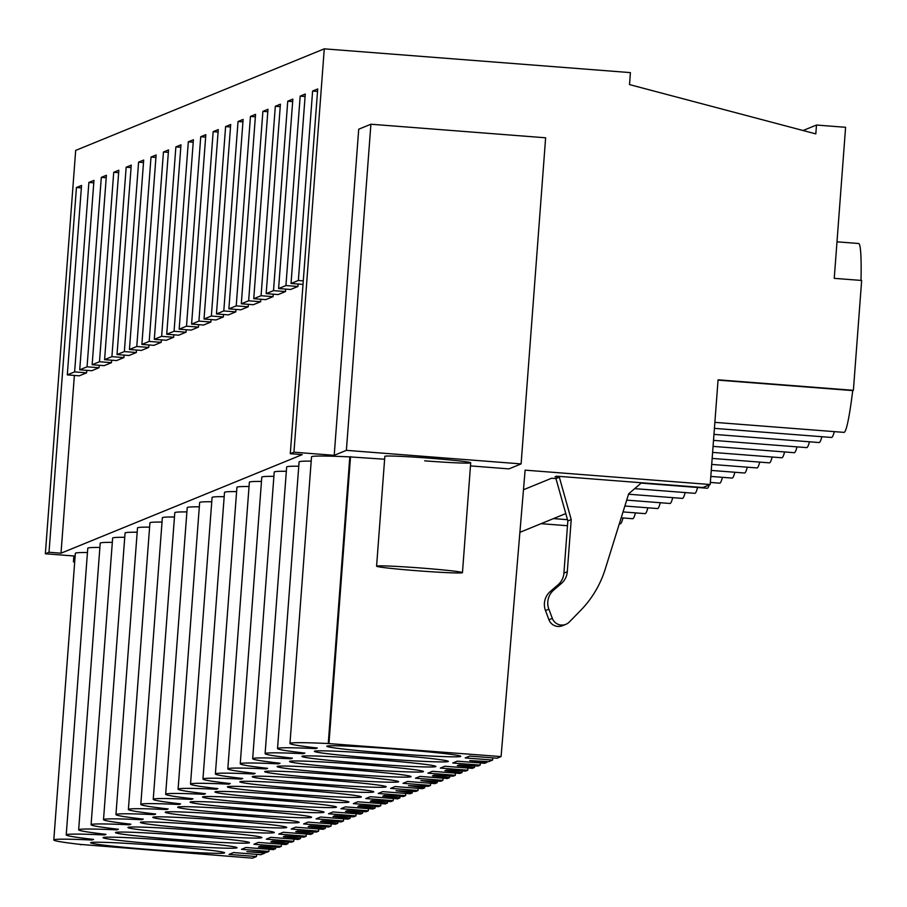 <?xml version="1.0" encoding="UTF-8"?>
<svg xmlns="http://www.w3.org/2000/svg" width="907" height="907" viewBox="0 0 907 907"><rect width="100%" height="100%" fill="white"/><g stroke="black" fill="none" stroke-linecap="round" stroke-linejoin="round"><path stroke-width="1.36" d="M75.145 556.082L45.35 553.769L75.678 150.415L324.275 48.842L630.41 72.617L629.515 84.589L815.812 133.885L816.481 125.041L845.596 127.297L834.247 278.347L861.65 280.467L853.385 390.327L852.739 390.588A94.725 6.598 -85.6 0 1 844.202 432.333A94.725 6.598 -85.6 0 1 843.975 432.378L714.863 422.356M80.428 844.417L252.475 858.158L256.443 856.537L256.624 854.36M334.207 455.325L358.719 129.202L370.906 124.225L545.629 137.796L521.106 463.908L346.383 450.348L334.207 455.325L293.947 452.196L290.285 453.693L302.269 454.622L61.007 553.202L74.374 375.43M45.35 553.769L49.012 552.261L61.007 553.202M74.748 561.331L73.422 561.864L74.703 561.966M92.14 839.247L92.083 840.029A104.124 3.639 -175.7 0 0 53.796 839.961L75.349 553.327A104.124 3.639 4.3 0 1 87.457 552.533M104.566 834.168L104.509 834.95A104.124 3.639 -175.7 0 0 66.222 834.882L87.775 548.247A104.124 3.639 4.3 0 1 99.883 547.454M117.003 829.1L116.946 829.871A104.124 3.639 -175.7 0 0 78.66 829.803L100.212 543.168A104.124 3.639 4.3 0 1 112.309 542.375M129.429 824.021L129.372 824.792A104.124 3.639 -175.7 0 0 91.085 824.735L112.638 538.089A104.124 3.639 4.3 0 1 124.747 537.307M141.855 818.942L141.798 819.713A104.124 3.639 -175.7 0 0 103.511 819.656L125.064 533.01A104.124 3.639 4.3 0 1 137.172 532.228M154.292 813.862L154.235 814.633A104.124 3.639 -175.7 0 0 115.949 814.577L137.501 527.931A104.124 3.639 4.3 0 1 149.61 527.148M166.718 808.783L166.661 809.554A104.124 3.639 -175.7 0 0 128.375 809.498L149.927 522.851A104.124 3.639 4.3 0 1 162.036 522.069M179.155 803.704L179.087 804.475A104.124 3.639 -175.7 0 0 140.8 804.418L162.353 517.772A104.124 3.639 4.3 0 1 174.461 516.99M191.581 798.625L191.524 799.396A104.124 3.639 -175.7 0 0 153.238 799.339L174.79 512.704A104.124 3.639 4.3 0 1 186.899 511.911M204.007 793.546L203.95 794.317A104.124 3.639 -175.7 0 0 165.664 794.26L187.216 507.625A104.124 3.639 4.3 0 1 199.325 506.832M216.444 788.466L216.376 789.237A104.124 3.639 -175.7 0 0 178.089 789.181L199.642 502.546A104.124 3.639 4.3 0 1 211.75 501.752M228.87 783.387L228.813 784.158A104.124 3.639 -175.7 0 0 190.527 784.102L212.079 497.467A104.124 3.639 4.3 0 1 224.188 496.673M241.296 778.308L241.239 779.079A104.124 3.639 -175.7 0 0 202.953 779.022L224.505 492.388A104.124 3.639 4.3 0 1 236.614 491.594M253.733 773.229L253.677 774A104.124 3.639 -175.7 0 0 215.378 773.943L236.931 487.308A104.124 3.639 4.3 0 1 249.04 486.515M266.159 768.15L266.102 768.921A104.124 3.639 -175.7 0 0 227.816 768.864L249.368 482.229A104.124 3.639 4.3 0 1 261.477 481.436M278.585 763.07L278.528 763.853A104.124 3.639 -175.7 0 0 240.242 763.785L261.794 477.15A104.124 3.639 4.3 0 1 273.903 476.356M291.022 757.991L290.966 758.774A104.124 3.639 -175.7 0 0 252.668 758.706L274.22 472.071A104.124 3.639 4.3 0 1 286.329 471.277M303.448 752.923L303.392 753.694A104.124 3.639 -175.7 0 0 265.105 753.638L286.657 466.992A104.124 3.639 4.3 0 1 298.766 466.209M315.874 747.844L315.817 748.615A104.124 3.639 -175.7 0 0 277.531 748.558L299.083 461.912A104.124 3.639 4.3 0 1 311.192 461.13M349.807 456.89L328.255 743.536A104.124 3.639 -175.7 0 0 289.968 743.479L311.52 456.833A104.124 3.639 4.3 0 1 349.807 456.89L384.625 459.237M470.484 465.903L508.918 468.885L521.106 463.908M376.586 566.183A43.06 1.508 -175.7 0 0 437.321 572.124A43.06 1.508 -175.7 0 0 462.457 572.646A43.06 1.508 -175.7 0 0 401.71 566.705A43.06 1.508 -175.7 0 0 376.586 566.183L384.84 456.334A43.06 1.508 4.3 0 1 430.882 458.296A43.06 1.508 4.3 0 1 470.71 462.797A43.06 1.508 4.3 0 1 424.669 460.835M49.012 552.261L76.437 187.534L81.358 187.908M290.285 453.693L317.711 88.954L312.609 91.04L298.369 280.478L291.034 283.472L305.274 94.033L300.183 96.119L285.932 285.558L278.596 288.551L292.848 99.112L287.746 101.199L273.506 290.637L266.17 293.63L280.41 104.192L275.32 106.278L261.08 295.716L253.745 298.709L267.984 109.271L262.894 111.357L248.643 300.795L241.307 303.788L255.559 114.35L250.457 116.436L236.217 305.874L232.555 307.371L228.881 308.868L243.121 119.429L238.031 121.515L223.791 310.942L216.456 313.947L230.695 124.508L225.605 126.595L211.354 316.021L204.018 319.026L218.27 129.588L213.168 131.662L198.928 321.101L191.592 324.105L205.832 134.667L200.742 136.742L186.502 326.18L179.167 329.184L193.406 139.746L188.316 141.821L174.065 331.259L166.729 334.252L180.981 144.825L175.879 146.9L161.639 336.338L154.303 339.331L168.543 149.904L163.453 151.979L149.202 341.417L141.877 344.411L156.117 154.972L151.016 157.058L136.776 346.497L133.114 347.993L129.44 349.49L143.691 160.051L138.59 162.138L124.35 351.576L117.014 354.569L131.254 165.131L126.164 167.217L111.912 356.655L104.588 359.648L118.828 170.21L113.726 172.296L99.487 361.734L95.825 363.231L92.151 364.727L106.402 175.289L101.301 177.375L87.061 366.813L79.725 369.807L93.965 180.368L88.875 182.454L74.623 371.893L67.299 374.886L81.539 185.447L76.437 187.534M293.947 452.196L324.275 48.842M803.08 130.517L816.481 125.041M714.421 428.365L831.538 437.457A94.725 6.598 -85.6 0 0 831.776 437.412A94.725 6.598 -85.6 0 0 834.315 431.63M713.968 434.374L819.112 442.537A94.725 6.598 -85.6 0 0 819.35 442.491A94.725 6.598 -85.6 0 0 821.889 436.709M713.514 440.383L806.686 447.616A94.725 6.598 -85.6 0 0 806.913 447.57A94.725 6.598 -85.6 0 0 809.463 441.788M713.061 446.391L794.249 452.695A94.725 6.598 -85.6 0 0 794.487 452.65A94.725 6.598 -85.6 0 0 797.026 446.868M712.607 452.4L781.823 457.774A94.725 6.598 -85.6 0 0 782.061 457.729A94.725 6.598 -85.6 0 0 784.6 451.947M712.154 458.409L769.397 462.853A94.725 6.598 -85.6 0 0 769.624 462.808A94.725 6.598 -85.6 0 0 772.174 457.026M711.712 464.418L756.96 467.933A94.725 6.598 -85.6 0 0 757.198 467.887A94.725 6.598 -85.6 0 0 759.737 462.094M711.258 470.427L744.534 473A94.725 6.598 -85.6 0 0 744.772 472.966A94.725 6.598 -85.6 0 0 747.311 467.173M710.805 476.424L732.108 478.08A94.725 6.598 -85.6 0 0 732.334 478.046A94.725 6.598 -85.6 0 0 734.885 472.252M710.351 482.433L719.67 483.159A94.725 6.598 -85.6 0 0 719.909 483.125A94.725 6.598 -85.6 0 0 722.448 477.331M641.124 483.102L707.245 488.238A94.725 6.598 -85.6 0 0 707.483 488.204A94.725 6.598 -85.6 0 0 709.285 484.882M634.673 488.646L694.819 493.317A94.725 6.598 -85.6 0 0 695.045 493.283A94.725 6.598 -85.6 0 0 697.585 487.49M628.54 494.213L682.381 498.397A94.725 6.598 -85.6 0 0 682.62 498.362A94.725 6.598 -85.6 0 0 685.159 492.569M626.703 500.12L669.956 503.476A94.725 6.598 -85.6 0 0 670.194 503.43A94.725 6.598 -85.6 0 0 672.733 497.648M624.866 506.015L657.518 508.555A94.725 6.598 -85.6 0 0 657.756 508.51A94.725 6.598 -85.6 0 0 660.296 502.727M623.03 511.922L645.092 513.634A94.725 6.598 -85.6 0 0 645.331 513.589A94.725 6.598 -85.6 0 0 647.87 507.807M621.193 517.818L632.667 518.713A94.725 6.598 -85.6 0 0 632.893 518.668A94.725 6.598 -85.6 0 0 635.444 512.886M619.356 523.724L620.229 523.793A94.725 6.598 -85.6 0 0 620.467 523.747A94.725 6.598 -85.6 0 0 623.007 517.965M861.004 280.422A94.725 6.598 -85.6 0 0 858.634 243.495L836.991 241.818M523.475 489.746L551.615 478.25L555.957 478.579L559.347 477.207L554.993 476.867L556.683 476.175L702.834 487.524L710.192 484.519L718.072 379.818L853.385 390.327M519.904 532.318L565.775 513.577M710.192 484.519L525.119 470.143L501.072 756.585L497.104 758.207L469.701 756.087L465.2 757.923L492.614 760.055L492.796 757.878M256.443 856.537L229.029 854.405L233.53 852.569L260.944 854.7L264.901 853.079L246.851 851.673L266.647 852.365L268.869 851.458L241.466 849.337L245.967 847.489L273.37 849.621L275.592 848.714L258.45 846.934L260.105 846.265L279.084 847.285L281.306 846.378L253.892 844.258L258.393 842.41L285.796 844.542L288.018 843.635L270.887 841.855L272.531 841.186L291.51 842.206L293.732 841.299L266.318 839.179L270.819 837.342L298.233 839.463L300.455 838.556L283.313 836.776L284.968 836.107L303.936 837.138L306.158 836.22L278.755 834.1L283.256 832.263L310.659 834.383L312.881 833.476L295.739 831.696L297.394 831.027L316.373 832.059L318.595 831.152L291.181 829.021L295.682 827.184L323.096 829.304L325.318 828.397L308.176 826.628L309.82 825.948L328.799 826.98L331.021 826.073L303.618 823.941L308.108 822.105L335.522 824.225L337.744 823.318L320.602 821.549L322.257 820.869L341.225 821.901L343.447 820.994L316.044 818.862L320.545 817.026L347.948 819.157L350.17 818.239L333.028 816.47L334.683 815.79L353.662 816.822L355.884 815.915L328.47 813.783L332.971 811.946L360.385 814.078L362.607 813.171L345.465 811.391L347.109 810.711L366.088 811.742L368.31 810.835L340.907 808.704L345.397 806.867L372.811 808.999L375.033 808.092L357.891 806.312L359.546 805.631L378.514 806.663L380.736 805.756L353.333 803.625L357.834 801.788L385.237 803.919L387.459 803.012L370.317 801.232L371.972 800.552L390.951 801.584L393.173 800.677L365.759 798.545L370.26 796.709L397.674 798.84L399.896 797.933L382.754 796.153L384.398 795.473L403.377 796.505L405.599 795.598L378.196 793.466L382.686 791.63L410.1 793.761L412.322 792.854L396.008 790.734L415.803 791.426L418.025 790.519L390.622 788.387L395.123 786.55L422.526 788.682L424.748 787.775L408.433 785.655L428.24 786.346L430.462 785.439L403.048 783.308L407.549 781.471L434.963 783.603L437.185 782.696L420.871 780.576L440.666 781.267L442.888 780.36L415.485 778.24L419.986 776.392L447.389 778.523L449.611 777.616L432.469 775.836L434.124 775.168L453.103 776.188L455.325 775.281L427.911 773.161L432.412 771.313L459.815 773.444L462.037 772.537L444.895 770.757L446.55 770.088L465.529 771.109L467.751 770.202L440.337 768.082L444.838 766.245L472.252 768.365L474.474 767.458L457.332 765.678L458.976 765.009L477.955 766.041L480.177 765.123L452.774 763.002L457.275 761.166L484.678 763.286L486.9 762.379L469.758 760.599L488.646 761.665L492.614 760.055M328.255 743.536L501.072 756.585M289.968 743.479A104.124 3.639 -175.7 0 0 317.314 748.003L315.817 748.615M277.531 748.558A104.124 3.639 -175.7 0 0 304.877 753.082L303.392 753.694M265.105 753.638A104.124 3.639 -175.7 0 0 292.451 758.161L290.966 758.774M252.668 758.706A104.124 3.639 -175.7 0 0 280.025 763.241L278.528 763.853M240.242 763.785A104.124 3.639 -175.7 0 0 267.588 768.32L266.102 768.921M227.816 768.864A104.124 3.639 -175.7 0 0 255.162 773.399L253.677 774M215.378 773.943A104.124 3.639 -175.7 0 0 242.736 778.478L241.239 779.079M202.953 779.022A104.124 3.639 -175.7 0 0 230.299 783.557L228.813 784.158M190.527 784.102A104.124 3.639 -175.7 0 0 217.873 788.625L216.376 789.237M178.089 789.181A104.124 3.639 -175.7 0 0 205.447 793.704L203.95 794.317M165.664 794.26A104.124 3.639 -175.7 0 0 193.01 798.784L191.524 799.396M153.238 799.339A104.124 3.639 -175.7 0 0 180.584 803.863L179.087 804.475M140.8 804.418A104.124 3.639 -175.7 0 0 168.158 808.942L166.661 809.554M128.375 809.498A104.124 3.639 -175.7 0 0 155.721 814.021L154.235 814.633M115.949 814.577A104.124 3.639 -175.7 0 0 143.295 819.1L141.798 819.713M103.511 819.656A104.124 3.639 -175.7 0 0 130.857 824.18L129.372 824.792M91.085 824.735A104.124 3.639 -175.7 0 0 118.432 829.259L116.946 829.871M78.66 829.803A104.124 3.639 -175.7 0 0 106.006 834.338L104.509 834.95M66.222 834.882A104.124 3.639 -175.7 0 0 93.568 839.417L92.083 840.029M53.796 839.961A104.124 3.639 -175.7 0 0 81.142 844.496L80.394 844.802M162.478 845.789A67.175 2.347 -175.7 0 0 90.643 842.739A67.175 2.347 -175.7 0 0 152.784 849.757A67.175 2.347 -175.7 0 0 224.607 852.807A67.175 2.347 -175.7 0 0 162.478 845.789M214.925 824.361A67.175 2.347 -175.7 0 0 286.759 827.422A67.175 2.347 -175.7 0 0 224.63 820.404A67.175 2.347 -175.7 0 0 152.795 817.343A67.175 2.347 -175.7 0 0 214.925 824.361M237.056 815.325A67.175 2.347 -175.7 0 0 165.221 812.264A67.175 2.347 -175.7 0 0 227.362 819.282A67.175 2.347 -175.7 0 0 299.185 822.343A67.175 2.347 -175.7 0 0 237.056 815.325M249.482 810.246A67.175 2.347 -175.7 0 0 177.659 807.185A67.175 2.347 -175.7 0 0 239.788 814.203A67.175 2.347 -175.7 0 0 311.623 817.264A67.175 2.347 -175.7 0 0 249.482 810.246M212.193 825.483A67.175 2.347 -175.7 0 0 140.37 822.422A67.175 2.347 -175.7 0 0 202.499 829.44A67.175 2.347 -175.7 0 0 274.322 832.49A67.175 2.347 -175.7 0 0 212.193 825.483M165.21 844.678A67.175 2.347 -175.7 0 0 237.033 847.728A67.175 2.347 -175.7 0 0 174.904 840.71A67.175 2.347 -175.7 0 0 103.081 837.66A67.175 2.347 -175.7 0 0 165.21 844.678M187.33 835.63A67.175 2.347 -175.7 0 0 115.506 832.581A67.175 2.347 -175.7 0 0 177.636 839.599A67.175 2.347 -175.7 0 0 249.47 842.648A67.175 2.347 -175.7 0 0 187.33 835.63M199.767 830.551A67.175 2.347 -175.7 0 0 127.932 827.501A67.175 2.347 -175.7 0 0 190.073 834.519A67.175 2.347 -175.7 0 0 261.896 837.569A67.175 2.347 -175.7 0 0 199.767 830.551M252.214 809.123A67.175 2.347 -175.7 0 0 324.048 812.184A67.175 2.347 -175.7 0 0 261.919 805.167A67.175 2.347 -175.7 0 0 190.085 802.105A67.175 2.347 -175.7 0 0 252.214 809.123M326.803 778.659A67.175 2.347 -175.7 0 0 398.627 781.709A67.175 2.347 -175.7 0 0 336.497 774.691A67.175 2.347 -175.7 0 0 264.663 771.642A67.175 2.347 -175.7 0 0 326.803 778.659M339.229 773.58A67.175 2.347 -175.7 0 0 411.052 776.63A67.175 2.347 -175.7 0 0 348.923 769.612A67.175 2.347 -175.7 0 0 277.1 766.562A67.175 2.347 -175.7 0 0 339.229 773.58M301.94 788.807A67.175 2.347 -175.7 0 0 373.763 791.868A67.175 2.347 -175.7 0 0 311.634 784.85A67.175 2.347 -175.7 0 0 239.811 781.8A67.175 2.347 -175.7 0 0 301.94 788.807M274.345 800.087A67.175 2.347 -175.7 0 0 202.51 797.026A67.175 2.347 -175.7 0 0 264.651 804.044A67.175 2.347 -175.7 0 0 336.474 807.105A67.175 2.347 -175.7 0 0 274.345 800.087M373.786 759.454A67.175 2.347 -175.7 0 0 301.952 756.404A67.175 2.347 -175.7 0 0 364.092 763.422A67.175 2.347 -175.7 0 0 435.916 766.472A67.175 2.347 -175.7 0 0 373.786 759.454M386.212 754.386A67.175 2.347 -175.7 0 0 314.389 751.325A67.175 2.347 -175.7 0 0 376.518 758.343A67.175 2.347 -175.7 0 0 448.341 761.392A67.175 2.347 -175.7 0 0 386.212 754.386M398.638 749.307A67.175 2.347 -175.7 0 0 326.815 746.246A67.175 2.347 -175.7 0 0 388.944 753.264A67.175 2.347 -175.7 0 0 460.779 756.325A67.175 2.347 -175.7 0 0 398.638 749.307M361.349 764.533A67.175 2.347 -175.7 0 0 289.526 761.483A67.175 2.347 -175.7 0 0 351.655 768.501A67.175 2.347 -175.7 0 0 423.49 771.551A67.175 2.347 -175.7 0 0 361.349 764.533M289.503 793.886A67.175 2.347 -175.7 0 0 361.337 796.947A67.175 2.347 -175.7 0 0 299.208 789.929A67.175 2.347 -175.7 0 0 227.374 786.879A67.175 2.347 -175.7 0 0 289.503 793.886M277.077 798.965A67.175 2.347 -175.7 0 0 348.912 802.026A67.175 2.347 -175.7 0 0 286.771 795.008A67.175 2.347 -175.7 0 0 214.948 791.947A67.175 2.347 -175.7 0 0 277.077 798.965M324.06 779.771A67.175 2.347 -175.7 0 0 252.237 776.721A67.175 2.347 -175.7 0 0 314.366 783.739A67.175 2.347 -175.7 0 0 386.201 786.788A67.175 2.347 -175.7 0 0 324.06 779.771M73.864 555.98L73.422 561.864M278.596 288.551L290.591 289.48L297.927 286.487L298.108 284.027M266.17 293.63L278.166 294.56L285.501 291.566L285.682 289.106M253.745 298.709L265.728 299.639L273.064 296.646L273.256 294.185M241.307 303.788L253.302 304.718L260.638 301.725L260.819 299.253M228.881 308.868L240.877 309.797L248.212 306.804L248.393 304.333M216.456 313.947L228.439 314.876L235.775 311.883L235.967 309.412M204.018 319.026L216.013 319.956L223.349 316.962L223.53 314.491M191.592 324.105L203.587 325.035L210.912 322.03L211.104 319.57M179.167 329.184L191.15 330.114L198.486 327.11L198.667 324.649M166.729 334.252L178.724 335.193L186.06 332.189L186.241 329.729M154.303 339.331L166.298 340.272L173.622 337.268L173.815 334.808M141.877 344.411L153.861 345.34L161.197 342.347L161.378 339.887M129.44 349.49L141.435 350.419L148.771 347.426L148.952 344.966M117.014 354.569L129.009 355.499L136.333 352.506L136.526 350.045M104.588 359.648L116.572 360.578L123.908 357.585L124.089 355.125M92.151 364.727L104.146 365.657L111.482 362.664L111.663 360.204M79.725 369.807L91.709 370.736L99.044 367.743L99.237 365.283M67.299 374.886L79.283 375.815L86.619 372.822L86.8 370.351M74.623 371.893L86.619 372.822M264.901 853.079L264.969 852.274M350.544 456.595L328.992 743.23M559.347 477.207L571.217 519.564L567.294 571.739A17.222 17.165 67.8 0 1 561.365 583.484L553.735 590.038A17.222 17.165 67.8 0 0 548.86 609.164L552.329 618.381A10.328 10.306 67.8 0 0 569.347 621.987L580.389 610.683A103.341 103.024 67.8 0 0 605.23 569.108L628.664 493.816L641.521 482.762M555.957 478.579L567.839 520.935L571.217 519.564M718.038 380.135L852.739 390.588M370.906 124.225L346.383 450.348M567.839 520.935L563.916 573.111A17.222 17.165 -112.2 0 1 557.986 584.856L550.356 591.421L553.735 590.038M548.86 609.164L545.481 610.547A17.222 17.165 -112.2 0 1 550.356 591.421M545.481 610.547L548.95 619.764L552.329 618.381M565.889 624.322L562.499 625.705A10.328 10.306 -112.2 0 1 548.95 619.764M312.609 91.04L317.518 91.426M298.369 280.478L303.278 280.864M291.034 283.472L303.006 284.401M268.869 851.458L269.05 849.292M275.728 847.104L275.592 848.714M87.061 366.813L99.044 367.743M88.875 182.454L93.784 182.829M281.306 846.378L281.487 844.213M288.154 842.025L288.018 843.635M99.487 361.734L111.482 362.664M101.301 177.375L106.21 177.749M293.732 841.299L293.913 839.134M300.591 836.957L300.455 838.556M111.912 356.655L123.908 357.585M113.726 172.296L118.647 172.681M306.158 836.22L306.339 834.055M313.017 831.878L312.881 833.476M124.35 351.576L136.333 352.506M126.164 167.217L131.073 167.602M318.595 831.152L318.776 828.975M325.443 826.799L325.318 828.397M136.776 346.497L148.771 347.426M138.59 162.138L143.499 162.523M331.021 826.073L331.202 823.896M337.88 821.719L337.744 823.318M149.202 341.417L161.197 342.347M151.016 157.058L155.936 157.444M343.447 820.994L343.628 818.817M350.306 816.64L350.17 818.239M161.639 336.338L173.622 337.268M163.453 151.979L168.362 152.365M355.884 815.915L356.066 813.738M362.732 811.561L362.607 813.171M174.065 331.259L186.06 332.189M175.879 146.9L180.788 147.285M368.31 810.835L368.491 808.659M375.169 806.482L375.033 808.092M186.502 326.18L198.486 327.11M188.316 141.821L193.225 142.206M380.736 805.756L380.917 803.579M387.595 801.403L387.459 803.012M198.928 321.101L210.912 322.03M200.742 136.742L205.651 137.127M393.173 800.677L393.355 798.5M400.021 796.323L399.896 797.933M211.354 316.021L223.349 316.962M213.168 131.662L218.077 132.048M405.599 795.598L405.78 793.421M412.458 791.244L412.322 792.854M223.791 310.942L235.775 311.883M225.605 126.595L230.514 126.969M418.025 790.519L418.218 788.342M424.884 786.165L424.748 787.775M236.217 305.874L248.212 306.804M238.031 121.515L242.94 121.889M430.462 785.439L430.644 783.263M437.321 781.086L437.185 782.696M248.643 300.795L260.638 301.725M250.457 116.436L255.366 116.81M442.888 780.36L443.07 778.195M449.747 776.007L449.611 777.616M261.08 295.716L273.064 296.646M262.894 111.357L267.803 111.731M455.325 775.281L455.507 773.115M462.173 770.927L462.037 772.537M273.506 290.637L285.501 291.566M275.32 106.278L280.229 106.652M467.751 770.202L467.933 768.036M474.61 765.859L474.474 767.458M285.932 285.558L297.927 286.487M287.746 101.199L292.666 101.584M480.177 765.123L480.359 762.957M486.968 761.54L486.9 762.379M300.183 96.119L305.092 96.505M563.916 573.111L567.294 571.739M561.365 583.484L557.986 584.856M541.025 523.679L567.476 525.731M553.463 518.6L567.487 519.688M470.71 462.797L462.457 572.646"/></g></svg>
